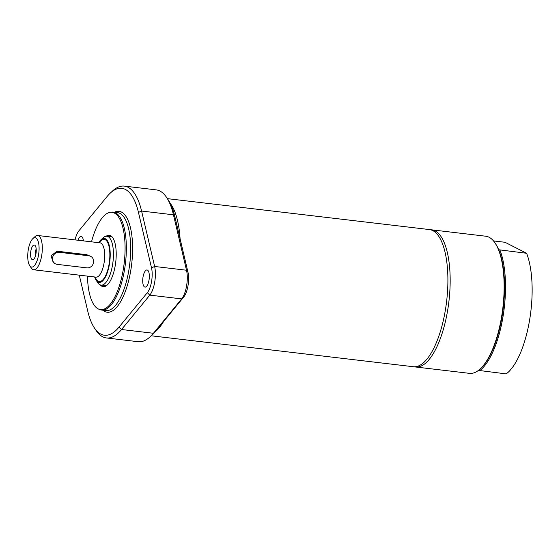 <?xml version="1.0" encoding="UTF-8"?>
<svg xmlns="http://www.w3.org/2000/svg" width="560" height="560" viewBox="0 0 560 560"><rect width="100%" height="100%" fill="white"/><g stroke="black" fill="none" stroke-linecap="round" stroke-linejoin="round"><path stroke-width="0.84" d="M163.646 321.447A69.048 25.438 96.7 0 1 155.022 331.933M170.198 203.28A69.048 25.438 96.7 0 1 180.089 238.791M167.398 198.646L429.471 229.572A69.048 25.438 96.7 0 1 446.81 299.691A69.048 25.438 96.7 0 1 413.287 366.716L151.214 335.79M100.338 284.935A25.893 9.541 -83.3 0 0 103.236 286.671A25.893 9.541 -83.3 0 0 115.248 265.531A25.893 9.541 -83.3 0 0 109.305 235.242A25.893 9.541 -83.3 0 0 106.085 236.264M87.472 276.122A48.993 18.053 -83.3 0 0 98.658 309.113A48.993 18.053 -83.3 0 0 123.263 269.612A48.993 18.053 -83.3 0 0 110.075 212.359A48.993 18.053 -83.3 0 0 91.518 241.836M98.658 309.113L99.743 309.575A49.322 18.172 -83.3 0 0 101.633 310.072A49.322 18.172 -83.3 0 0 124.516 269.808A49.322 18.172 -83.3 0 0 113.19 212.114A49.322 18.172 -83.3 0 0 111.244 212.163L110.075 212.359M147.455 270.095A8.631 3.178 96.7 0 1 149.107 279.489A8.631 3.178 96.7 0 1 145.012 287.112A8.631 3.178 96.7 0 1 142.863 278.166A8.631 3.178 96.7 0 1 147.035 269.969A8.631 3.178 96.7 0 1 147.455 270.095M78.001 240.24A8.631 3.178 96.7 0 1 81.193 236.418A8.631 3.178 96.7 0 1 81.606 236.551A8.631 3.178 96.7 0 1 83.405 240.877M94.416 327.957L96.068 330.428A76.447 28.168 -83.3 0 0 106.421 337.953A76.447 28.168 -83.3 0 0 121.541 329.511L149.793 295.134A18.494 6.811 -83.3 0 0 154.637 266.469L141.582 211.043A76.447 28.168 -83.3 0 0 124.341 186.109A76.447 28.168 -83.3 0 0 112.518 191.023L110.334 193.046A73.983 27.258 96.7 0 1 138.46 212.415L151.515 267.848A16.03 5.908 96.7 0 1 147.315 292.691L119.063 327.068A73.983 27.258 96.7 0 1 94.416 327.957A73.983 27.258 96.7 0 1 87.745 311.115L79.275 275.156M124.341 186.109L156.212 189.875A76.447 28.168 96.7 0 1 166.565 197.4A76.447 28.168 96.7 0 1 173.453 214.802L186.515 270.235A18.494 6.811 96.7 0 1 181.664 298.893L153.419 333.277A76.447 28.168 96.7 0 1 150.115 336.805A76.447 28.168 96.7 0 1 138.292 341.719L106.421 337.953M150.115 336.805L152.299 334.789A73.983 27.258 -83.3 0 0 155.491 331.366L183.743 296.989A16.03 5.908 -83.3 0 0 187.95 272.146L174.888 216.72A73.983 27.258 -83.3 0 0 168.217 199.871L166.565 197.4M75.068 239.897A16.03 5.908 96.7 0 1 78.89 230.839L107.142 196.462A73.983 27.258 96.7 0 1 110.334 193.046M493.5 240.919L505.036 242.284L526.603 253.267A69.048 25.438 96.7 0 1 529.564 320.285A69.048 25.438 96.7 0 1 506.205 373.891L478.296 370.37M430.605 229.775A69.048 25.438 96.7 0 1 431.746 229.838A69.048 25.438 96.7 0 1 447.601 310.611A69.048 25.438 96.7 0 1 415.562 366.989A69.048 25.438 96.7 0 1 414.435 366.786M526.603 253.267L498.701 249.746A68.313 25.165 96.7 0 1 502.509 313.656A68.313 25.165 96.7 0 1 480.858 368.312L480.2 368.921A69.048 25.438 96.7 0 1 469.525 373.352L415.562 366.989M431.746 229.838L485.709 236.208A69.048 25.438 96.7 0 1 495.061 243.005L495.558 243.747A68.313 25.165 96.7 0 1 498.701 249.746M499.968 250.124A69.048 25.438 96.7 0 1 502.929 317.142A69.048 25.438 96.7 0 1 479.563 370.741M495.061 243.005A69.048 25.438 96.7 0 1 501.557 316.981A69.048 25.438 96.7 0 1 480.2 368.921M36.197 249.053A5.096 1.876 -83.3 0 0 35.357 256.228M34.636 245.126A7.399 2.723 96.7 0 1 34.874 245.28A7.399 2.723 96.7 0 1 36.12 252.679A7.399 2.723 96.7 0 1 33.187 259.588A7.399 2.723 96.7 0 1 32.193 259.595A7.399 2.723 96.7 0 1 30.849 251.055A7.399 2.723 96.7 0 1 34.636 245.126M35.861 237.888A14.798 5.453 96.7 0 1 38.542 254.975A14.798 5.453 96.7 0 1 30.968 266.833A14.798 5.453 96.7 0 1 29.673 265.601A14.798 5.453 96.7 0 1 28 251.72A14.798 5.453 96.7 0 1 32.858 238.616A14.798 5.453 96.7 0 1 35.861 237.888M32.858 238.616L35.042 236.593A17.262 6.363 96.7 0 1 37.716 235.487A17.262 6.363 96.7 0 1 38.549 235.746A17.262 6.363 96.7 0 1 41.853 254.534A17.262 6.363 96.7 0 1 33.67 269.773A17.262 6.363 96.7 0 1 32.837 269.514A17.262 6.363 96.7 0 1 31.332 268.072L29.673 265.601M90.671 256.34L86.702 254.688L57.099 251.195L51.016 255.787L53.326 262.738L55.475 263.837A6.167 5.677 -63 0 1 52.822 256.697A6.167 5.677 -63 0 1 59.29 252.308L88.893 255.801A6.167 5.677 -63 0 1 90.671 256.34A6.167 5.677 -63 0 1 93.317 263.48A6.167 5.677 -63 0 1 86.849 267.862L57.253 264.369A6.167 5.677 -63 0 1 55.475 263.837M98.672 242.683A22.134 8.155 96.7 0 1 100.891 239.862A22.134 8.155 96.7 0 1 105.378 238.77A22.134 8.155 96.7 0 1 109.396 264.334A22.134 8.155 96.7 0 1 98.056 282.072A22.134 8.155 96.7 0 1 96.124 280.224A22.134 8.155 96.7 0 1 94.626 276.969M100.891 239.862L103.075 237.839A24.598 9.065 96.7 0 1 106.876 236.264A24.598 9.065 96.7 0 1 108.066 236.628A24.598 9.065 96.7 0 1 112.777 263.403A24.598 9.065 96.7 0 1 101.115 285.117A24.598 9.065 96.7 0 1 99.925 284.753A24.598 9.065 96.7 0 1 97.783 282.695L96.124 280.224M101.633 310.072L105.959 310.583A49.322 18.172 -83.3 0 0 128.835 270.319A49.322 18.172 -83.3 0 0 119.896 213.353A49.322 18.172 -83.3 0 0 117.516 212.625L113.19 212.114M102.865 310.219A50.799 18.718 -83.3 0 0 130.718 270.739A50.799 18.718 -83.3 0 0 121.506 212.072A50.799 18.718 -83.3 0 0 114.429 212.261M155.491 331.366L153.419 333.277L121.541 329.511L119.063 327.068M183.743 296.989L181.664 298.893L149.793 295.134L147.315 292.691M174.888 216.72L173.453 214.802L141.582 211.043L138.46 212.415M151.515 267.848L154.637 266.469L186.515 270.235L187.95 272.146M37.716 235.487L100.1 242.851A17.262 6.363 96.7 0 1 100.933 243.103A17.262 6.363 96.7 0 1 104.062 263.039A17.262 6.363 96.7 0 1 96.054 277.137L33.67 269.773M99.232 242.746A21.21 7.812 96.7 0 1 105.224 239.673A21.21 7.812 96.7 0 1 109.074 264.166A21.21 7.812 96.7 0 1 95.186 277.032M86.702 254.688L88.893 255.801M57.099 251.195L59.29 252.308M101.115 285.117L106.344 285.74M106.876 236.264L112.112 236.88"/></g></svg>
